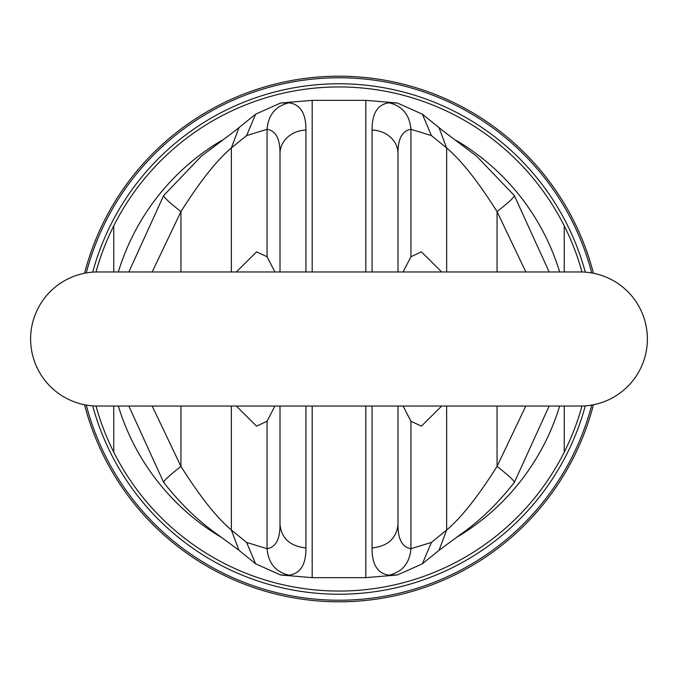 <?xml version="1.0" encoding="UTF-8"?>
<svg xmlns="http://www.w3.org/2000/svg" width="678" height="678" viewBox="0 0 678 678"><rect width="100%" height="100%" fill="white"/><g stroke="black" fill="none" stroke-linecap="round" stroke-linejoin="round"><path stroke-width="1.02" d="M96.005 271.98A252.072 252.072 0 0 1 564.249 225.867L564.249 271.963L564.249 225.867A252.072 252.072 0 0 1 581.995 271.98M581.995 406.02A252.072 252.072 0 0 1 564.249 452.133L564.249 406.037L564.249 452.133A252.072 252.072 0 0 1 96.005 406.02M113.751 225.867L113.751 271.963L113.751 225.867M113.751 406.037L113.751 452.133L113.751 406.037M118.345 271.963A230.613 230.613 0 0 1 221.842 140.363M221.825 537.629A230.613 230.613 0 0 1 118.345 406.037M593.436 273.251A262.793 262.793 0 0 0 84.564 273.251M84.564 404.749A262.793 262.793 0 0 0 593.436 404.749M456.175 537.629A230.613 230.613 0 0 0 559.655 406.037M559.655 271.963A230.613 230.613 0 0 0 456.158 140.363M97.657 271.963L580.343 271.963A67.037 67.037 0 0 1 647.38 339A67.037 67.037 0 0 1 580.343 406.037A67.037 67.037 0 0 0 647.38 339A67.037 67.037 0 0 0 580.343 271.963A67.037 67.037 0 0 1 647.38 339A67.037 67.037 0 0 1 580.343 406.037L97.657 406.037A67.037 67.037 0 0 1 30.62 339A67.037 67.037 0 0 1 97.657 271.963M403.096 271.963L410.936 256.75L410.936 129.312C409.681 114.862 402.393 106.031 389.053 102.819C377.595 104.353 371.934 113.438 372.069 130.057A26.815 23.484 0 0 1 397.994 153.533C397.893 138.787 402.207 130.71 410.936 129.312L431.394 135.566L422.386 114.192L442.98 130.829L476.626 156.177L514.322 195.527L549.155 271.963M431.394 135.566L446.641 147.948L439.022 127.693M446.641 271.963L446.641 147.948C461.286 160.33 478.092 181.543 497.05 211.604C509.466 201.883 515.127 196.484 514.026 195.408M525.823 406.037L497.05 466.396C478.083 496.457 461.286 517.678 446.641 530.052L431.394 542.434L422.386 563.808L397.393 574.986L389.053 575.181C377.595 573.647 371.934 564.562 372.069 547.943C387.892 546.197 396.528 538.374 397.994 524.467C397.893 539.213 402.207 547.29 410.936 548.688C409.681 563.138 402.393 571.969 389.053 575.181M397.994 406.037L397.994 524.467L397.994 406.037M397.994 153.533L397.994 271.963L397.994 153.533M389.053 102.819L397.393 103.014L365.815 100.344L365.815 271.963M497.05 406.037L497.05 466.396C509.466 476.117 515.127 481.516 514.026 482.592M446.641 406.037L446.641 530.052L439.022 550.307L422.386 563.808M403.096 406.037L410.936 421.25L421.419 426.148L441.683 406.037M274.904 271.963L267.064 256.75L267.064 129.312C268.319 114.862 275.607 106.031 288.947 102.819C300.405 104.353 306.066 113.438 305.931 130.057A26.815 23.484 180 0 0 280.006 153.533C280.107 138.787 275.793 130.71 267.064 129.312L246.606 135.566L255.614 114.192L235.02 130.829L201.374 156.177L163.678 195.527L128.845 271.963M246.606 135.566L231.359 147.948L238.978 127.693M231.359 271.963L231.359 147.948C216.714 160.33 199.908 181.543 180.95 211.604C168.534 201.883 162.873 196.484 163.974 195.408M152.177 406.037L180.95 466.396C199.917 496.457 216.714 517.678 231.359 530.052L246.606 542.434L255.614 563.808L280.607 574.986L288.947 575.181C300.405 573.647 306.066 564.562 305.931 547.943C290.108 546.197 281.472 538.374 280.006 524.467L280.006 406.037L280.006 524.467C280.107 539.213 275.793 547.29 267.064 548.688C268.319 563.138 275.607 571.969 288.947 575.181M280.006 153.533L280.006 271.963L280.006 153.533M288.947 102.819L280.607 103.014L255.614 114.192M180.95 406.037L180.95 466.396C168.534 476.117 162.873 481.516 163.974 482.592M231.359 406.037L231.359 530.052L238.978 550.307L255.614 563.808M274.904 406.037L267.064 421.25L256.581 426.148L236.317 406.037M410.936 256.75L421.419 251.852L441.683 271.963M267.064 256.75L256.581 251.852L236.317 271.963M585.3 272.141A255.208 255.208 0 0 0 92.7 272.141M92.7 405.859A255.208 255.208 0 0 0 585.3 405.859M591.733 405.063A261.225 261.225 0 0 1 86.267 405.063M86.267 272.937A261.225 261.225 0 0 1 591.733 272.937M497.05 271.963L497.05 211.604L525.823 271.963M431.394 542.434L410.936 548.688L410.936 421.25M372.069 406.037L372.069 547.943M372.069 130.057L372.069 271.963M180.95 271.963L180.95 211.604L152.177 271.963M246.606 542.434L267.064 548.688L267.064 421.25M305.931 406.037L305.931 547.943M305.931 130.057L305.931 271.963M365.815 100.344L312.185 100.344L312.185 271.963M312.185 406.037L312.185 577.656L365.815 577.656L365.815 406.037M422.386 114.192L397.393 103.014M549.155 406.037L514.322 482.473C497.372 503.94 479.482 521.238 460.642 534.357L439.022 550.307M128.845 406.037L163.678 482.473C180.628 503.94 198.518 521.238 217.358 534.357L238.978 550.307M397.393 574.986L365.815 577.656M312.185 100.344L280.607 103.014M312.185 577.656L280.607 574.986"/></g></svg>
